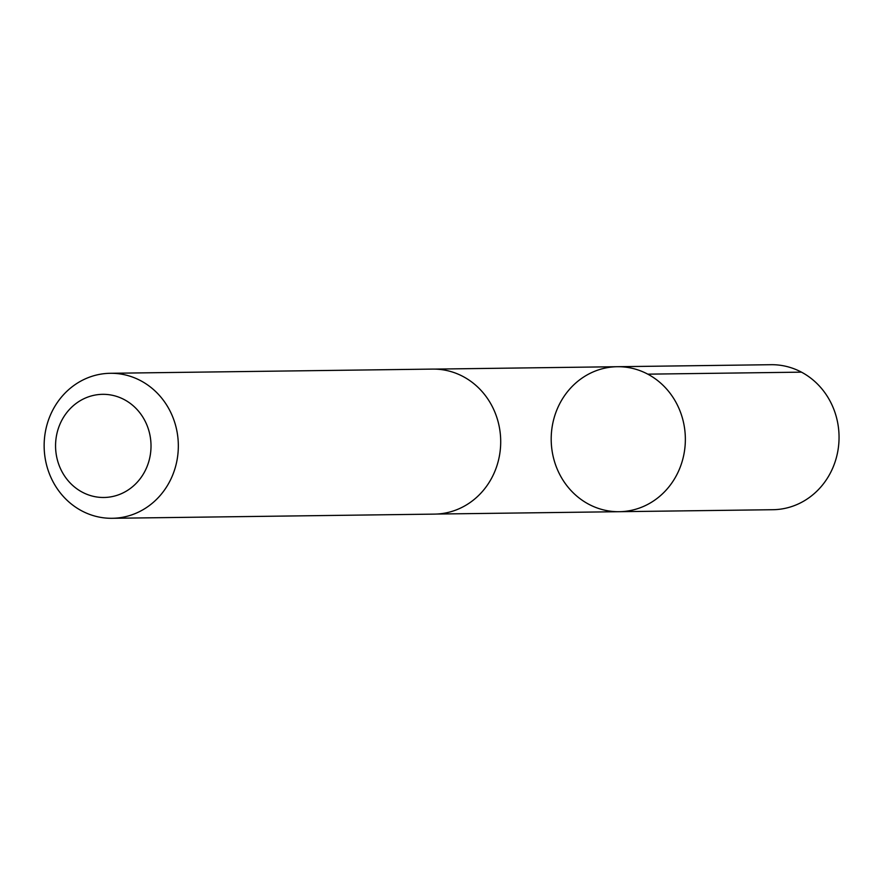 <?xml version="1.0" encoding="UTF-8"?>
<svg xmlns="http://www.w3.org/2000/svg" width="883" height="883" viewBox="0 0 883 883"><rect width="100%" height="100%" fill="white"/><g stroke="black" fill="none" stroke-linecap="round" stroke-linejoin="round"><path stroke-width="1.32" d="M563.696 481.235A72.505 67.075 89.3 0 1 558.409 406.357A72.505 67.075 89.3 0 1 617.327 366.71A72.505 67.075 89.3 0 1 685.351 438.332A72.505 67.075 89.3 0 1 619.215 511.699A72.505 67.075 89.3 0 1 563.696 481.235M772.89 509.712A72.516 67.097 -90.7 0 0 831.83 470.065A72.516 67.097 -90.7 0 0 826.543 395.165A72.516 67.097 -90.7 0 0 771.002 364.701L617.327 366.71A72.505 67.075 89.3 0 1 685.351 438.332A72.505 67.075 89.3 0 1 619.215 511.699L772.89 509.712M112.174 518.299L434.546 514.116A72.516 67.097 -90.7 0 0 493.487 474.458A72.516 67.097 -90.7 0 0 488.2 399.558A72.516 67.097 -90.7 0 0 432.67 369.094L110.298 373.288A72.516 67.097 -90.7 0 0 44.15 446.666A72.516 67.097 -90.7 0 0 112.174 518.299A72.516 67.097 -90.7 0 0 171.114 478.641A72.516 67.097 -90.7 0 0 165.827 403.752A72.516 67.097 -90.7 0 0 110.298 373.288M142.119 415.992A51.578 47.726 -90.7 0 0 59.845 424.458A51.578 47.726 -90.7 0 0 107.914 497.25A51.578 47.726 -90.7 0 0 142.119 415.992M647.78 374.16L801.466 372.151M436.544 514.049L619.215 511.699M434.657 369.105L617.327 366.71"/></g></svg>
